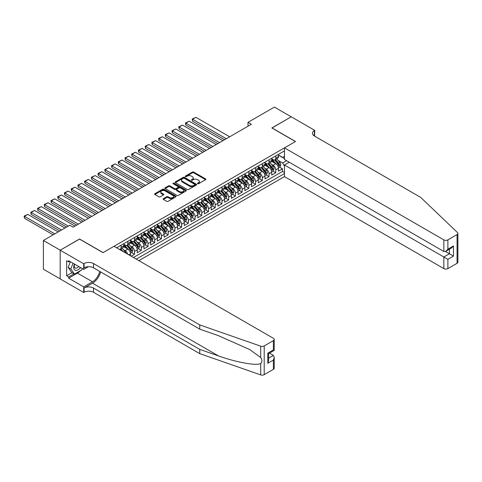 <?xml version="1.0" encoding="UTF-8"?>
<svg xmlns="http://www.w3.org/2000/svg" width="482" height="482" viewBox="0 0 482 482"><rect width="100%" height="100%" fill="white"/><g stroke="black" fill="none" stroke-linecap="round" stroke-linejoin="round"><path stroke-width="0.72" d="M197.65 183.732A0.651 0.38 0 0 0 198.572 183.732L205.585 179.678A0.934 0.536 0 0 0 205.856 179.298A0.934 0.536 0 0 0 205.585 178.918L193.704 172.056A0.934 0.536 0 0 0 192.384 172.056L185.371 176.111A0.651 0.38 0 0 0 186.293 176.641L187.203 176.117A2.988 1.723 0 0 1 191.426 176.117L192.414 176.689A2.988 1.723 0 0 1 193.294 177.906A2.988 1.723 0 0 1 192.414 179.129L191.511 179.653A0.651 0.38 0 0 0 192.432 180.184L193.342 179.659A2.988 1.723 0 0 1 197.566 179.659L198.554 180.232A2.988 1.723 0 0 1 199.428 181.455A2.988 1.723 0 0 1 198.554 182.672L197.65 183.196A0.651 0.38 0 0 0 197.65 183.732L197.65 183.196M163.404 198.656A0.934 0.536 0 0 0 163.133 199.042A0.934 0.536 0 0 0 163.404 199.421L166.742 201.343A0.934 0.536 0 0 0 168.061 201.343L175.852 196.849A0.934 0.536 0 0 0 176.123 196.469A0.934 0.536 0 0 0 175.852 196.084L163.97 189.227A0.934 0.536 0 0 0 162.645 189.227L154.861 193.722A0.934 0.536 0 0 0 154.583 194.107A0.934 0.536 0 0 0 154.861 194.487L158.885 196.813A0.934 0.536 0 0 0 160.205 196.813L163.537 194.885A0.934 0.536 0 0 0 163.814 194.505A0.934 0.536 0 0 0 163.537 194.126L161.542 192.969A2.494 1.44 0 0 1 160.813 191.95A2.494 1.44 0 0 1 162.35 190.619A2.494 1.44 0 0 1 165.073 190.932L172.893 195.445A2.494 1.44 0 0 1 173.628 196.469A2.494 1.44 0 0 1 172.086 197.801A2.494 1.44 0 0 1 169.363 197.487L168.061 196.734A0.934 0.536 0 0 0 166.742 196.734L163.404 198.656L163.404 199.421M79.542 239.12L60.214 250.164L43.398 240.458L43.398 269.191L60.178 278.879M79.542 239.006L103.082 252.592L295.406 141.557L271.866 127.965L291.2 116.807L274.391 107.1L247.995 122.338L247.995 126.218M43.398 240.458L69.794 225.221L73.156 227.161L251.357 124.278L247.995 122.338M187.269 189.492A0.934 0.536 0 0 0 188.589 189.492L196.379 184.998A0.934 0.536 0 0 0 196.65 184.618A0.934 0.536 0 0 0 196.379 184.232L184.498 177.376A0.934 0.536 0 0 0 183.178 177.376L175.388 181.871A0.934 0.536 0 0 0 175.111 182.25A0.934 0.536 0 0 0 175.388 182.636L187.269 189.492M173.369 183.871A0.651 0.38 0 0 1 174.032 183.961L186.1 190.932L178.322 195.421A0.934 0.536 0 0 1 177.002 195.421L165.121 188.558L165.121 187.799A0.934 0.536 0 0 0 164.85 188.179A0.934 0.536 0 0 0 165.121 188.558M165.121 187.799L168.459 185.871A0.934 0.536 0 0 1 169.778 185.871L174.592 188.655A0.934 0.536 0 0 0 175.912 188.655L178.129 187.377A0.934 0.536 0 0 0 178.4 186.998A0.934 0.536 0 0 0 178.129 186.618L173.11 183.72A0.651 0.38 0 0 1 174.032 183.184L186.112 190.161A0.934 0.536 0 0 1 186.383 190.541A0.934 0.536 0 0 1 186.112 190.92L186.112 190.161M131.188 256.201L134.55 254.261L131.49 252.496M130.176 245.796L131.863 246.772A3.802 2.199 60 0 1 134.55 251.429L137.243 249.875L137.243 252.707L141.274 250.381L138.22 248.616M136.9 241.91L138.587 242.886A3.802 2.199 60 0 1 141.274 247.543L143.967 245.995L143.967 248.826L147.998 246.495L144.943 244.729M143.624 238.03L145.311 239.006A3.802 2.199 60 0 1 147.998 243.663L150.691 242.109L150.691 244.946L154.728 242.615L151.667 240.849M150.348 234.15L152.035 235.12A3.802 2.199 60 0 1 154.728 239.783L157.415 238.228L157.415 241.06L161.452 238.735L158.391 236.963M157.072 230.263L158.759 231.24A3.802 2.199 60 0 1 161.452 235.897L164.139 234.342L164.139 237.18L168.176 234.848L165.115 233.083M163.796 226.383L165.483 227.359A3.802 2.199 60 0 1 168.176 232.017L170.863 230.462L170.863 233.3L174.9 230.968L171.839 229.203M170.52 222.497L172.213 223.473A3.802 2.199 60 0 1 174.9 228.131L177.587 226.582L177.587 229.414L181.624 227.088L178.563 225.317M177.243 218.617L178.936 219.593A3.802 2.199 60 0 1 181.624 224.251L184.317 222.696L184.317 225.534L188.348 223.202L185.287 221.437M183.973 214.737L185.66 215.707A3.802 2.199 60 0 1 188.348 220.37L191.041 218.816L191.041 221.648L195.071 219.322L192.011 217.557M190.697 210.851L192.384 211.827A3.802 2.199 60 0 1 195.071 216.484L197.765 214.936L197.765 217.768L201.795 215.436L198.741 213.671M197.421 206.971L199.108 207.947A3.802 2.199 60 0 1 201.795 212.604L204.488 211.05L204.488 213.888L208.525 211.556L205.465 209.791M204.145 203.085L205.832 204.061A3.802 2.199 60 0 1 208.525 208.724L211.212 207.17L211.212 210.001L215.249 207.676L212.188 205.904M210.869 199.205L212.556 200.181A3.802 2.199 60 0 1 215.249 204.838L217.936 203.284L217.936 206.121L221.973 203.79L218.912 202.024M217.593 195.324L219.28 196.301A3.802 2.199 60 0 1 221.973 200.958L224.66 199.403L224.66 202.235L228.697 199.91L225.636 198.144M224.317 191.438L226.004 192.414A3.802 2.199 60 0 1 228.697 197.072L231.384 195.523L231.384 198.355L235.421 196.023L232.36 194.258M231.041 187.558L232.734 188.534A3.802 2.199 60 0 1 235.421 193.192L238.108 191.637L238.108 194.475L242.145 192.143L239.084 190.378M237.765 183.678L239.458 184.648A3.802 2.199 60 0 1 242.145 189.312L244.838 187.757L244.838 190.589L248.869 188.263L245.808 186.492M244.495 179.792L246.182 180.768A3.802 2.199 60 0 1 248.869 185.425L251.562 183.871L251.562 186.709L255.593 184.377L252.538 182.612M251.218 175.912L252.905 176.888A3.802 2.199 60 0 1 255.593 181.545L258.286 179.991L258.286 182.829L262.322 180.497L259.262 178.732M257.942 172.026L259.629 173.002A3.802 2.199 60 0 1 262.322 177.659L265.01 176.111L265.01 178.943L269.046 176.611L265.986 174.846M264.666 168.146L266.353 169.122A3.802 2.199 60 0 1 269.046 173.779L271.734 172.225L271.734 175.062L275.77 172.731L275.77 169.899A3.802 2.199 -120 0 0 273.077 165.236L271.39 164.266M272.71 170.965L275.77 172.731M130.52 255.815L130.52 253.755A3.802 2.199 -120 0 0 127.826 249.098L123.669 246.7M127.67 254.171A3.802 2.199 60 0 0 125.139 250.652L123.446 249.676M137.243 249.875A3.802 2.199 -120 0 0 134.55 245.218L130.393 242.814M143.967 245.995A3.802 2.199 -120 0 0 141.274 241.331L137.117 238.933M150.691 242.109A3.802 2.199 -120 0 0 147.998 237.451L143.841 235.047M157.415 238.228A3.802 2.199 -120 0 0 154.728 233.571L150.565 231.167M164.139 234.342A3.802 2.199 -120 0 0 161.452 229.685L157.289 227.287M170.863 230.462A3.802 2.199 -120 0 0 168.176 225.805L164.019 223.401M177.587 226.582A3.802 2.199 -120 0 0 174.9 221.919L170.742 219.521M184.317 222.696A3.802 2.199 -120 0 0 181.624 218.039L177.466 215.641M191.041 218.816A3.802 2.199 -120 0 0 188.348 214.159L184.19 211.755M197.765 214.936A3.802 2.199 -120 0 0 195.071 210.273L190.914 207.875M204.488 211.05A3.802 2.199 -120 0 0 201.795 206.392L197.638 203.988M211.212 207.17A3.802 2.199 -120 0 0 208.525 202.512L204.362 200.108M217.936 203.284A3.802 2.199 -120 0 0 215.249 198.626L211.086 196.228M224.66 199.403A3.802 2.199 -120 0 0 221.973 194.746L217.816 192.342M231.384 195.523A3.802 2.199 -120 0 0 228.697 190.86L224.54 188.462M238.108 191.637A3.802 2.199 -120 0 0 235.421 186.98L231.264 184.576M244.838 187.757A3.802 2.199 -120 0 0 242.145 183.1L237.988 180.696M251.562 183.871A3.802 2.199 -120 0 0 248.869 179.214L244.711 176.816M258.286 179.991A3.802 2.199 -120 0 0 255.593 175.334L251.435 172.93M265.01 176.111A3.802 2.199 -120 0 0 262.322 171.447L258.159 169.049M271.734 172.225A3.802 2.199 -120 0 0 269.046 167.567L264.883 165.169M138.888 260.648L284.476 176.593L443.85 268.607L443.85 256.996L449.435 253.779L449.435 249.23M136.267 259.135L284.476 173.568M284.476 150.89L116.632 247.796M123.79 244.284L125.139 245.061A3.802 2.199 60 0 0 127.037 245.248L129.73 243.693A3.802 2.199 -120 0 0 130.52 241.952L130.52 239.783M130.52 240.404L131.863 241.181A3.802 2.199 60 0 0 133.761 241.368L136.454 239.813A3.802 2.199 -120 0 0 137.243 238.072L137.243 235.897M137.243 236.517L138.587 237.295A3.802 2.199 60 0 0 140.491 237.481L143.178 235.933A3.802 2.199 -120 0 0 143.967 234.192L143.967 232.017M143.967 232.637L145.311 233.415A3.802 2.199 60 0 0 147.215 233.601L149.902 232.047A3.802 2.199 -120 0 0 150.691 230.306L150.691 228.131M150.691 228.757L152.035 229.528A3.802 2.199 60 0 0 153.939 229.721L156.626 228.167A3.802 2.199 -120 0 0 157.415 226.426L157.415 224.251M157.415 224.871L158.759 225.648A3.802 2.199 60 0 0 160.663 225.835L163.35 224.287A3.802 2.199 -120 0 0 164.139 222.545L164.139 220.37M164.139 220.991L165.483 221.768A3.802 2.199 60 0 0 167.387 221.955L170.08 220.401A3.802 2.199 -120 0 0 170.863 218.659L170.863 216.484M170.863 217.105L172.213 217.882A3.802 2.199 60 0 0 174.11 218.075L176.804 216.52A3.802 2.199 -120 0 0 177.587 214.779L177.587 212.604M177.587 213.225L178.936 214.002A3.802 2.199 60 0 0 180.834 214.189L183.528 212.634A3.802 2.199 -120 0 0 184.317 210.893L184.317 208.724M184.317 209.345L185.66 210.122A3.802 2.199 60 0 0 187.558 210.309L190.251 208.754A3.802 2.199 -120 0 0 191.041 207.013L191.041 204.838M191.041 205.459L192.384 206.236A3.802 2.199 60 0 0 194.288 206.423L196.975 204.874A3.802 2.199 -120 0 0 197.765 203.133L197.765 200.958M197.765 201.578L199.108 202.356A3.802 2.199 60 0 0 201.012 202.542L203.699 200.988A3.802 2.199 -120 0 0 204.488 199.247L204.488 197.072M204.488 197.692L205.832 198.47A3.802 2.199 60 0 0 207.736 198.662L210.423 197.108A3.802 2.199 -120 0 0 211.212 195.367L211.212 193.192M211.212 193.812L212.556 194.589A3.802 2.199 60 0 0 214.46 194.776L217.147 193.222A3.802 2.199 -120 0 0 217.936 191.481L217.936 189.312M217.936 189.932L219.28 190.709A3.802 2.199 60 0 0 221.184 190.896L223.871 189.342A3.802 2.199 -120 0 0 224.66 187.6L224.66 185.425M224.66 186.046L226.004 186.823A3.802 2.199 60 0 0 227.908 187.01L230.601 185.462A3.802 2.199 -120 0 0 231.384 183.72L231.384 181.545M231.384 182.166L232.734 182.943A3.802 2.199 60 0 0 234.632 183.13L237.325 181.575A3.802 2.199 -120 0 0 238.108 179.834L238.108 177.659M238.108 178.286L239.458 179.057A3.802 2.199 60 0 0 241.355 179.25L244.049 177.695A3.802 2.199 -120 0 0 244.838 175.954L244.838 173.779M244.838 174.4L246.182 175.177A3.802 2.199 60 0 0 248.085 175.364L250.773 173.815A3.802 2.199 -120 0 0 251.562 172.074L251.562 169.899M251.562 170.52L252.905 171.297A3.802 2.199 60 0 0 254.809 171.484L257.496 169.929A3.802 2.199 -120 0 0 258.286 168.188L258.286 166.013M258.286 166.633L259.629 167.411A3.802 2.199 60 0 0 261.533 167.603L264.22 166.049A3.802 2.199 -120 0 0 265.01 164.308L265.01 162.133M265.01 162.753L266.353 163.531A3.802 2.199 60 0 0 268.257 163.717L270.944 162.163A3.802 2.199 -120 0 0 271.734 160.422L271.734 158.253M133.442 257.502L282.494 171.447L282.494 168.851L278.457 171.176L278.457 168.345A3.802 2.199 -120 0 0 275.77 163.687L271.607 161.283M271.734 158.873L273.077 159.65A3.802 2.199 -120 0 0 274.981 159.837A3.802 2.199 -120 0 0 275.77 158.096L275.77 155.921M274.981 159.837L277.668 158.283A3.802 2.199 -120 0 0 278.457 156.542L278.457 154.367M117.066 248.049L117.066 247.543M121.103 245.218L121.103 247.393A3.802 2.199 60 0 1 120.313 249.134A3.802 2.199 60 0 1 119.144 249.248M120.313 249.134L123.006 247.579A3.802 2.199 -120 0 0 123.79 245.838L123.79 243.663M127.826 241.331L127.826 243.506A3.802 2.199 60 0 1 127.037 245.248M134.55 237.451L134.55 239.626A3.802 2.199 60 0 1 133.761 241.368M141.274 233.571L141.274 235.74A3.802 2.199 60 0 1 140.491 237.481M147.998 229.685L147.998 231.86A3.802 2.199 60 0 1 147.215 233.601M154.728 225.805L154.728 227.98A3.802 2.199 60 0 1 153.939 229.721M161.452 221.919L161.452 224.094A3.802 2.199 60 0 1 160.663 225.835M168.176 218.039L168.176 220.214A3.802 2.199 60 0 1 167.387 221.955M174.9 214.159L174.9 216.334A3.802 2.199 60 0 1 174.11 218.075M181.624 210.273L181.624 212.448A3.802 2.199 60 0 1 180.834 214.189M188.348 206.392L188.348 208.567A3.802 2.199 60 0 1 187.558 210.309M195.071 202.506L195.071 204.681A3.802 2.199 60 0 1 194.288 206.423M201.795 198.626L201.795 200.801A3.802 2.199 60 0 1 201.012 202.542M208.525 194.746L208.525 196.921A3.802 2.199 60 0 1 207.736 198.662M215.249 190.86L215.249 193.035A3.802 2.199 60 0 1 214.46 194.776M221.973 186.98L221.973 189.155A3.802 2.199 60 0 1 221.184 190.896M228.697 183.1L228.697 185.269A3.802 2.199 60 0 1 227.908 187.01M235.421 179.214L235.421 181.389A3.802 2.199 60 0 1 234.632 183.13M242.145 175.334L242.145 177.509A3.802 2.199 60 0 1 241.355 179.25M248.869 171.447L248.869 173.622A3.802 2.199 60 0 1 248.085 175.364M255.593 167.567L255.593 169.742A3.802 2.199 60 0 1 254.809 171.484M262.322 163.687L262.322 165.862A3.802 2.199 60 0 1 261.533 167.603M269.046 159.801L269.046 161.976A3.802 2.199 60 0 1 268.257 163.717M269.046 173.779L269.046 176.611M262.322 177.659L262.322 180.497M255.593 181.545L255.593 184.377M248.869 185.425L248.869 188.263M242.145 189.312L242.145 192.143M235.421 193.192L235.421 196.023M228.697 197.072L228.697 199.91M221.973 200.958L221.973 203.79M215.249 204.838L215.249 207.676M208.525 208.724L208.525 211.556M201.795 212.604L201.795 215.436M195.071 216.484L195.071 219.322M188.348 220.37L188.348 223.202M181.624 224.251L181.624 227.088M174.9 228.131L174.9 230.968M168.176 232.017L168.176 234.848M161.452 235.897L161.452 238.735M154.728 239.783L154.728 242.615M147.998 243.663L147.998 246.495M141.274 247.543L141.274 250.381M134.55 251.429L134.55 254.261M284.476 166.188L282.627 162.988L278.114 160.379M282.627 162.988L286.597 160.693M278.457 155.144L284.476 158.62M278.457 154.987L282.627 157.397L284.476 156.331M279.433 167.085L282.494 168.851M282.494 171.447L284.476 172.598M197.909 183.823L198.554 183.449A2.988 1.723 0 0 0 199.428 182.226L199.428 181.455M193.294 177.906L193.294 178.683A2.988 1.723 0 0 1 192.414 179.907L191.77 180.28M205.573 179.69L193.704 172.833A0.934 0.536 0 0 0 192.384 172.833L185.63 176.731M196.367 185.004L184.498 178.153A0.934 0.536 0 0 0 183.178 178.153L175.4 182.642L175.388 181.871M194.728 184.883A0.651 0.38 0 0 0 194.728 184.347L184.299 178.328A0.651 0.38 0 0 0 183.371 178.328L182.419 178.882A2.988 1.723 0 0 0 181.539 180.099A2.988 1.723 0 0 0 182.419 181.316L189.547 185.437A2.988 1.723 0 0 0 193.77 185.437L194.728 184.883L194.728 185.66A0.651 0.38 0 0 0 194.921 185.389L194.921 184.618M181.539 180.099L181.539 180.877A2.988 1.723 0 0 0 182.419 182.094L182.419 181.316M194.728 185.66L193.77 186.209A2.988 1.723 0 0 1 189.547 186.209L182.419 182.094M165.133 188.564L168.459 186.648L168.459 185.871M178.4 186.998L178.4 187.775A0.934 0.536 0 0 1 178.129 188.155L175.912 189.432A0.934 0.536 0 0 1 174.592 189.432L169.778 186.648A0.934 0.536 0 0 0 168.459 186.648M179.593 191.541A2.494 1.44 0 0 0 182.317 191.854A2.494 1.44 0 0 0 183.859 190.523A2.494 1.44 0 0 0 183.124 189.504L180.37 187.914A0.934 0.536 0 0 0 179.051 187.914L176.84 189.191A0.934 0.536 0 0 0 176.563 189.571A0.934 0.536 0 0 0 176.84 189.95L179.593 191.541L179.593 192.318A2.494 1.44 0 0 0 182.317 192.631A2.494 1.44 0 0 0 183.859 191.3L183.859 190.523M176.563 189.571L176.563 190.348A0.934 0.536 0 0 0 176.84 190.727L176.84 189.95M179.593 192.318L176.84 190.727M173.628 196.469L173.628 197.246A2.494 1.44 0 0 1 172.086 198.578A2.494 1.44 0 0 1 169.363 198.265L168.061 197.512A0.934 0.536 0 0 0 166.742 197.512L163.416 199.428M160.813 191.95L160.813 192.728A2.494 1.44 0 0 0 161.542 193.746L161.542 192.969M163.525 194.891L161.542 193.746M175.834 196.855L163.97 190.004A0.934 0.536 0 0 0 162.645 190.004L154.873 194.493L154.861 193.722M278.403 167.676L280.138 166.676L280.813 164.736A2.518 1.452 -120 0 0 279.831 162.368L276.758 158.807M226.311 138.738L192.583 119.271L195.945 117.331L229.673 136.798M276.144 163.928L272.499 159.711A7.272 4.199 -120 0 0 271.734 158.915M192.583 121.211L192.216 119.054L192.583 119.271L192.583 121.211L224.63 139.714M274.144 162.747L272.107 160.386A6.037 3.488 -120 0 0 271.734 159.982M274.638 159.97L277.746 163.573A2.518 1.452 60 0 1 278.644 165.308L279.452 164.838A2.518 1.452 -120 0 0 278.554 163.103L275.481 159.548M274.818 159.916L278.162 163.778A1.283 0.741 60 0 1 278.482 164.284L279.452 164.838M192.216 119.054L195.945 117.331M74.463 264.064A6.182 3.567 120 0 0 75.915 270.396A6.182 3.567 120 0 0 80.524 267.564M74.668 264.184A4.23 2.446 120 0 0 75.186 267.968A4.23 2.446 120 0 0 75.807 268.161A4.23 2.446 120 0 0 78.723 266.522M82.259 268.564L81.729 269.926L74.469 274.119L71.776 272.565L68.149 267.402L70.366 261.696M74.469 274.119L70.836 268.956L73.053 263.25M68.149 267.402L70.836 268.956M289.254 162.229L284.476 164.989L447.886 259.328L447.886 268.607L457.063 263.311L457.063 234.577A2.856 1.645 0 0 0 457.9 233.415A2.856 1.645 0 0 0 457.49 232.559L420.653 197.367L314.403 136.02A6.658 3.844 180 0 1 312.45 133.303A6.658 3.844 180 0 1 314.403 130.586L314.77 130.375L291.236 116.783L271.969 128.025M284.476 164.989L284.476 176.593M271.969 127.911L295.508 141.497L284.476 147.866L443.85 239.879A2.856 1.645 0 0 0 447.886 239.879L457.063 234.577M314.77 130.375L314.571 136.123M284.476 147.866L284.476 159.476L443.85 251.483L443.85 239.879M457.9 233.415L457.9 262.142A2.856 1.645 180 0 1 457.063 263.311M447.886 268.607A2.856 1.645 180 0 1 443.85 268.607M313.565 135.43A6.658 3.844 180 0 1 314.403 134.84L314.403 130.586M445.464 251.483L453.466 256.105L447.886 259.328M447.886 239.879L447.886 249.158L445.868 251.285L443.85 251.483M447.886 249.158L453.466 245.934L451.447 248.061L445.868 251.285M273.384 369.357L273.384 360.078L274.216 357.264L274.216 368.194A2.856 1.645 180 0 1 273.384 369.357L264.202 374.659A2.856 1.645 180 0 1 260.708 374.9L199.747 353.631L199.747 349.384L93.496 288.037A6.658 3.844 -0 0 0 84.085 288.037L92.49 283.187A12.387 7.152 120 0 0 100.672 271.956M199.747 349.384L218.442 355.903C236.307 362.344 256.267 365.946 260.708 363.542C262.329 361.88 262.329 359.879 260.708 357.53L249.742 349.558L218.442 335.677L199.747 329.152L93.496 267.811A6.658 3.844 -0 0 0 84.085 267.811L84.085 263.558L83.711 263.775L60.178 250.188L79.446 239.06L102.979 252.652L114.011 246.284L273.384 338.298A2.856 1.645 -0 0 1 274.216 339.461A2.856 1.645 -0 0 1 273.384 340.623L264.202 345.925L264.202 374.659M199.747 353.631L93.496 292.291A6.658 3.844 -0 0 0 84.085 292.291L83.711 292.502L60.178 278.915L60.178 250.188M199.747 329.152L199.747 324.904L93.496 263.558A6.658 3.844 -0 0 0 84.085 263.558M260.708 357.53L260.708 346.172L199.747 324.904M80.392 270.703A10.7 6.176 -60 0 1 77.427 273.113L68.649 278.18L68.649 276.933L73.999 273.848M69.727 261.328L68.649 261.949L66.63 260.786L66.63 275.77L68.649 276.933M68.649 261.949L68.649 260.708L83.711 269.402L83.711 263.775M83.711 292.502L83.711 286.874L92.49 281.807A10.7 6.176 120 0 0 99.732 271.408M68.649 278.18L83.711 286.874M269.444 353.143L273.384 355.421L274.216 357.264M88.411 266.691L83.711 269.402M260.708 346.172A2.856 1.645 -0 0 0 264.202 345.925M66.63 275.77L71.981 272.685M273.384 360.078L267.799 363.301L268.637 360.488L268.637 353.613L274.216 350.39L274.216 339.461M267.799 363.301L267.799 353.125C268.89 353.758 268.89 353.758 267.799 353.125L273.384 349.908C274.469 350.534 274.469 350.534 273.384 349.908L273.384 340.623M271.679 171.562L273.415 170.556L274.089 168.616A2.518 1.452 -120 0 0 273.107 166.248L270.034 162.693M219.587 142.624L185.859 123.151L189.221 121.211L222.949 140.684M269.42 167.814L265.775 163.597A7.272 4.199 -120 0 0 265.01 162.796M185.859 125.097L185.492 123.717L185.492 122.94L185.859 123.151L185.859 125.097L217.9 143.594M267.42 166.627L265.383 164.272A6.037 3.488 -120 0 0 265.01 163.862M267.914 163.856L271.023 167.453A2.518 1.452 60 0 1 271.92 169.188L272.728 168.724A2.518 1.452 -120 0 0 271.83 166.989L268.757 163.428M268.094 163.796L271.438 167.664A1.283 0.741 60 0 1 271.758 168.164L272.728 168.724M271.92 169.188L272.101 169.489M185.492 122.94L189.221 121.211M264.955 175.442L266.691 174.442L267.365 172.496A2.518 1.452 -120 0 0 266.383 170.134L263.311 166.573M212.857 146.504L179.135 127.037L182.497 125.097L216.219 144.564M262.696 171.694L259.051 167.477A7.272 4.199 -120 0 0 258.286 166.676M179.135 128.977L178.768 126.82L179.135 127.037L179.135 128.977L211.176 147.474M260.696 170.514L258.659 168.152A6.037 3.488 -120 0 0 258.286 167.748M261.19 167.736L264.299 171.333A2.518 1.452 60 0 1 265.196 173.074L266.004 172.604A2.518 1.452 -120 0 0 265.106 170.869L262.033 167.314M261.371 167.676L264.708 171.544A1.283 0.741 60 0 1 265.034 172.05L266.004 172.604M178.768 126.82L182.497 125.097M258.225 179.328L259.967 178.322L260.635 176.382A2.518 1.452 -120 0 0 259.659 174.014L256.587 170.459M206.133 150.39L172.411 130.917L175.773 128.977L209.495 148.444M255.966 175.581L252.327 171.357A7.272 4.199 -120 0 0 251.562 170.562M172.411 132.857L172.044 131.484L172.044 130.706L172.411 130.917L172.411 132.857L204.452 151.36M253.972 174.394L251.929 172.038A6.037 3.488 -120 0 0 251.562 171.628M254.466 171.622L257.575 175.219A2.518 1.452 60 0 1 258.473 176.954L259.28 176.49A2.518 1.452 -120 0 0 258.376 174.749L255.309 171.194M254.647 171.562L257.984 175.43A1.283 0.741 60 0 1 258.31 175.93L259.28 176.49M258.473 176.954L258.653 177.256M172.044 130.706L175.773 128.977M251.502 183.208L253.243 182.202L253.912 180.262A2.518 1.452 -120 0 0 252.93 177.894L249.857 174.339M199.409 154.27L165.688 134.797L169.049 132.857L202.771 152.33M249.242 179.461L245.603 175.243A7.272 4.199 -120 0 0 244.838 174.442M165.688 136.743L165.314 135.364L165.314 134.586L165.688 134.797L165.688 136.743L197.728 155.24M247.248 178.28L245.205 175.918A6.037 3.488 -120 0 0 244.838 175.514M247.742 175.502L250.845 179.099A2.518 1.452 60 0 1 251.749 180.834L252.55 180.37A2.518 1.452 -120 0 0 251.652 178.635L248.579 175.074M247.923 175.442L251.261 179.31A1.283 0.741 60 0 1 251.586 179.81L252.55 180.37M251.749 180.834L251.929 181.136M165.314 134.586L169.049 132.857M244.778 187.088L246.519 186.088L247.188 184.148A2.518 1.452 -120 0 0 246.206 181.78L243.133 178.22M192.686 158.15L158.964 138.683L162.326 136.743L196.047 156.21M242.518 183.341L238.873 179.123A7.272 4.199 -120 0 0 238.108 178.322M158.964 140.624L158.59 138.467L158.964 138.683L158.964 140.624L191.005 159.126M240.518 182.16L238.482 179.798A6.037 3.488 -120 0 0 238.108 179.394M241.018 179.382L244.121 182.985A2.518 1.452 60 0 1 245.019 184.72L245.826 184.251A2.518 1.452 -120 0 0 244.928 182.515L241.856 178.961M241.199 179.328L244.537 183.19A1.283 0.741 60 0 1 244.862 183.696L245.826 184.251M158.59 138.467L162.326 136.743M238.054 190.974L239.795 189.968L240.464 188.028A2.518 1.452 -120 0 0 239.482 185.66L236.409 182.106M185.962 162.036L152.24 142.564L155.602 140.624L189.324 160.096M235.794 187.227L232.149 183.009A7.272 4.199 -120 0 0 231.384 182.208M152.24 144.504L151.866 143.13L151.866 142.353L152.24 142.564L152.24 144.504L184.281 163.006M233.794 186.04L231.758 183.684A6.037 3.488 -120 0 0 231.384 183.274M234.288 183.268L237.397 186.865A2.518 1.452 60 0 1 238.295 188.601L239.102 188.137A2.518 1.452 -120 0 0 238.204 186.401L235.132 182.841M234.475 183.208L237.813 187.076A1.283 0.741 60 0 1 238.138 187.576L239.102 188.137M238.295 188.601L238.482 188.902M151.866 142.353L155.602 140.624M231.33 194.855L233.065 193.854L233.74 191.908A2.518 1.452 -120 0 0 232.758 189.547L229.685 185.986M179.238 165.916L145.516 146.45L148.878 144.504L182.6 163.976M229.071 191.107L225.425 186.889A7.272 4.199 -120 0 0 224.66 186.088M145.516 148.39L145.142 146.233L145.516 146.45L145.516 148.39L177.557 166.886M227.07 189.926L225.034 187.564A6.037 3.488 -120 0 0 224.66 187.161M227.564 187.149L230.673 190.745A2.518 1.452 60 0 1 231.571 192.481L232.378 192.017A2.518 1.452 -120 0 0 231.481 190.282L228.408 186.727M227.751 187.088L231.089 190.956A1.283 0.741 60 0 1 231.414 191.456L232.378 192.017M231.571 192.481L231.758 192.782M145.142 146.233L148.878 144.504M224.606 198.735L226.341 197.734L227.016 195.794A2.518 1.452 -120 0 0 226.034 193.427L222.961 189.872M172.514 169.803L138.786 150.33L142.148 148.39L175.876 167.857M222.347 194.993L218.701 190.77A7.272 4.199 -120 0 0 217.936 189.974M138.786 152.27L138.418 150.89L138.418 150.119L138.786 150.33L138.786 152.27L170.833 170.773M220.346 193.806L218.31 191.444A6.037 3.488 -120 0 0 217.936 191.041M220.84 191.035L223.949 194.632A2.518 1.452 60 0 1 224.847 196.367L225.654 195.903A2.518 1.452 -120 0 0 224.757 194.162L221.684 190.607M221.021 190.974L224.365 194.836A1.283 0.741 60 0 1 224.684 195.343L225.654 195.903M138.418 150.119L142.148 148.39M217.882 202.621L219.617 201.615L220.292 199.675A2.518 1.452 -120 0 0 219.31 197.307L216.237 193.752M165.79 173.683L132.062 154.21L135.424 152.27L169.152 171.743M215.623 198.873L211.978 194.656A7.272 4.199 -120 0 0 211.212 193.854M132.062 156.156L131.694 154.776L131.694 153.999L132.062 154.21L132.062 156.156L164.109 174.653M213.622 197.686L211.586 195.331A6.037 3.488 -120 0 0 211.212 194.921M214.116 194.915L217.225 198.512A2.518 1.452 60 0 1 218.123 200.247L218.93 199.783A2.518 1.452 -120 0 0 218.033 198.048L214.96 194.487M214.297 194.855L217.641 198.723A1.283 0.741 60 0 1 217.96 199.223L218.93 199.783M218.123 200.247L218.304 200.548M131.694 153.999L135.424 152.27M211.158 206.501L212.893 205.501L213.568 203.555A2.518 1.452 -120 0 0 212.586 201.193L209.513 197.632M159.06 177.563L125.338 158.096L128.7 156.156L162.428 175.623M208.899 202.753L205.254 198.536A7.272 4.199 -120 0 0 204.488 197.734M125.338 160.036L124.971 157.879L125.338 158.096L125.338 160.036L157.379 178.533M206.898 201.572L204.862 199.211A6.037 3.488 -120 0 0 204.488 198.807M207.393 198.795L210.501 202.398A2.518 1.452 60 0 1 211.399 204.133L212.207 203.663A2.518 1.452 -120 0 0 211.309 201.928L208.236 198.373M207.573 198.741L210.911 202.603A1.283 0.741 60 0 1 211.237 203.109L212.207 203.663M124.971 157.879L128.7 156.156M204.428 210.387L206.169 209.381L206.838 207.441A2.518 1.452 -120 0 0 205.862 205.073L202.789 201.518M152.336 181.449L118.614 161.976L121.976 160.036L155.698 179.509M202.169 206.639L198.53 202.422A7.272 4.199 -120 0 0 197.765 201.621M118.614 163.916L118.247 162.542L118.247 161.765L118.614 161.976L118.614 163.916L150.655 182.419M200.175 205.453L198.138 203.097A6.037 3.488 -120 0 0 197.765 202.687M200.669 202.681L203.778 206.278A2.518 1.452 60 0 1 204.675 208.013L205.483 207.549A2.518 1.452 -120 0 0 204.585 205.814L201.512 202.253M200.849 202.621L204.187 206.489A1.283 0.741 60 0 1 204.513 206.989L205.483 207.549M204.675 208.013L204.856 208.314M118.247 161.765L121.976 160.036M197.704 214.267L199.446 213.261L200.114 211.321A2.518 1.452 -120 0 0 199.132 208.959L196.066 205.398M145.612 185.329L111.89 165.862L115.252 163.916L148.974 183.389M195.445 210.52L191.806 206.302A7.272 4.199 -120 0 0 191.041 205.501M111.89 167.802L111.523 165.645L111.89 165.862L111.89 167.802L143.931 186.299M193.451 209.339L191.408 206.977A6.037 3.488 -120 0 0 191.041 206.573M193.945 206.561L197.048 210.158A2.518 1.452 60 0 1 197.951 211.893L198.759 211.429A2.518 1.452 -120 0 0 197.855 209.694L194.782 206.139M194.126 206.501L197.463 210.369A1.283 0.741 60 0 1 197.789 210.869L198.759 211.429M197.951 211.893L198.132 212.194M111.523 165.645L115.252 163.916M190.98 218.147L192.722 217.147L193.39 215.207A2.518 1.452 -120 0 0 192.408 212.839L189.336 209.278M138.888 189.209L105.166 169.742L108.528 167.802L142.25 187.269M188.721 214.4L185.076 210.182A7.272 4.199 -120 0 0 184.317 209.387M105.166 171.682L104.793 169.525L105.166 169.742L105.166 171.682L137.207 190.185M186.727 213.219L184.684 210.857A6.037 3.488 -120 0 0 184.317 210.453M187.221 210.441L190.324 214.044A2.518 1.452 60 0 1 191.221 215.779L192.029 215.309A2.518 1.452 -120 0 0 191.131 213.574L188.058 210.019M187.402 210.387L190.739 214.249A1.283 0.741 60 0 1 191.065 214.755L192.029 215.309M104.793 169.525L108.528 167.802M184.257 222.033L185.998 221.027L186.667 219.087A2.518 1.452 -120 0 0 185.684 216.719L182.612 213.165M132.164 193.095L98.442 173.622L101.804 171.682L135.526 191.155M181.997 218.286L178.352 214.068A7.272 4.199 -120 0 0 177.587 213.267M98.442 175.569L98.069 174.189L98.069 173.412L98.442 173.622L98.442 175.569L130.483 194.065M179.997 217.099L177.96 214.743A6.037 3.488 -120 0 0 177.587 214.333M180.491 214.327L183.6 217.924A2.518 1.452 60 0 1 184.498 219.659L185.305 219.196A2.518 1.452 -120 0 0 184.407 217.46L181.334 213.9M180.678 214.267L184.016 218.135A1.283 0.741 60 0 1 184.341 218.635L185.305 219.196M184.498 219.659L184.684 219.961M98.069 173.412L101.804 171.682M177.533 225.913L179.268 224.913L179.943 222.967A2.518 1.452 -120 0 0 178.961 220.605L175.888 217.045M125.441 196.975L91.719 177.509L95.081 175.569L128.802 195.035M175.273 222.166L171.628 217.948A7.272 4.199 -120 0 0 170.863 217.147M91.719 179.449L91.345 177.292L91.719 177.509L91.719 179.449L123.76 197.945M173.273 220.985L171.237 218.623A6.037 3.488 -120 0 0 170.863 218.219M173.767 218.207L176.876 221.804A2.518 1.452 60 0 1 177.774 223.546L178.581 223.076A2.518 1.452 -120 0 0 177.683 221.34L174.611 217.786M173.954 218.147L177.292 222.015A1.283 0.741 60 0 1 177.617 222.521L178.581 223.076M91.345 177.292L95.081 175.569M170.809 229.8L172.544 228.793L173.219 226.853A2.518 1.452 -120 0 0 172.237 224.485L169.164 220.931M118.717 200.861L84.989 181.389L88.357 179.449L122.079 198.915M168.549 226.052L164.904 221.828A7.272 4.199 -120 0 0 164.139 221.033M84.989 183.329L84.621 181.955L84.621 181.178L84.989 181.389L84.989 183.329L117.036 201.831M166.549 224.865L164.513 222.509A6.037 3.488 -120 0 0 164.139 222.1M167.043 222.094L170.152 225.69A2.518 1.452 60 0 1 171.05 227.426L171.857 226.962A2.518 1.452 -120 0 0 170.959 225.221L167.887 221.666M167.23 222.033L170.568 225.901A1.283 0.741 60 0 1 170.887 226.401L171.857 226.962M171.05 227.426L171.237 227.727M84.621 181.178L88.357 179.449M164.085 233.68L165.82 232.673L166.495 230.733A2.518 1.452 -120 0 0 165.513 228.366L162.44 224.811M111.993 204.742L78.265 185.269L81.627 183.329L115.355 202.802M161.825 229.932L158.18 225.715A7.272 4.199 -120 0 0 157.415 224.913M78.265 187.215L77.897 185.835L77.897 185.058L78.265 185.269L78.265 187.215L110.312 205.712M159.825 228.751L157.789 226.389A6.037 3.488 -120 0 0 157.415 225.986M160.319 225.974L163.428 229.571A2.518 1.452 60 0 1 164.326 231.306L165.133 230.842A2.518 1.452 -120 0 0 164.235 229.107L161.163 225.546M160.5 225.913L163.844 229.781A1.283 0.741 60 0 1 164.163 230.282L165.133 230.842M164.326 231.306L164.507 231.607M77.897 185.058L81.627 183.329M157.361 237.56L159.096 236.56L159.771 234.62A2.518 1.452 -120 0 0 158.789 232.252L155.716 228.691M105.269 208.622L71.541 189.155L74.903 187.215L108.631 206.682M155.102 233.812L151.456 229.595A7.272 4.199 -120 0 0 150.691 228.793M71.541 191.095L71.173 188.938L71.541 189.155L71.541 191.095L103.582 209.598M153.101 232.631L151.065 230.269A6.037 3.488 -120 0 0 150.691 229.866M153.595 229.854L156.704 233.457A2.518 1.452 60 0 1 157.602 235.192L158.409 234.722A2.518 1.452 -120 0 0 157.512 232.987L154.439 229.432M153.776 229.8L157.12 233.662A1.283 0.741 60 0 1 157.439 234.168L158.409 234.722M71.173 188.938L74.903 187.215M150.637 241.446L152.372 240.44L153.047 238.5A2.518 1.452 -120 0 0 152.065 236.132L148.992 232.577M98.539 212.508L64.817 193.035L68.179 191.095L101.901 210.568M148.378 237.698L144.733 233.481A7.272 4.199 -120 0 0 143.967 232.679M64.817 194.975L64.449 193.601L64.449 192.824L64.817 193.035L64.817 194.975L96.858 213.478M146.377 236.511L144.341 234.156A6.037 3.488 -120 0 0 143.967 233.746M146.871 233.74L149.98 237.337A2.518 1.452 60 0 1 150.878 239.072L151.685 238.608A2.518 1.452 -120 0 0 150.788 236.873L147.715 233.312M147.052 233.68L150.39 237.548A1.283 0.741 60 0 1 150.715 238.048L151.685 238.608M150.878 239.072L151.059 239.373M64.449 192.824L68.179 191.095M143.907 245.326L145.648 244.326L146.317 242.38A2.518 1.452 -120 0 0 145.341 240.018L142.268 236.457M91.815 216.388L58.093 196.921L61.455 194.975L95.177 214.448M141.648 241.578L138.009 237.361A7.272 4.199 -120 0 0 137.243 236.56M58.093 198.861L57.726 196.704L58.093 196.921L58.093 198.861L90.134 217.358M139.653 240.398L137.611 238.036A6.037 3.488 -120 0 0 137.243 237.632M140.148 237.62L143.256 241.217A2.518 1.452 60 0 1 144.154 242.958L144.962 242.488A2.518 1.452 -120 0 0 144.058 240.753L140.991 237.198M140.328 237.56L143.666 241.428A1.283 0.741 60 0 1 143.991 241.928L144.962 242.488M57.726 196.704L61.455 194.975M137.183 249.206L138.924 248.206L139.593 246.266A2.518 1.452 -120 0 0 138.611 243.898L135.538 240.343M85.091 220.274L51.369 200.801L54.731 198.861L88.453 218.328M134.924 245.465L131.279 241.241A7.272 4.199 -120 0 0 130.52 240.446M51.369 202.741L50.996 201.362L50.996 200.59L51.369 200.801L51.369 202.741L83.41 221.244M132.93 244.278L130.887 241.916A6.037 3.488 -120 0 0 130.52 241.512M133.424 241.506L136.526 245.103A2.518 1.452 60 0 1 137.43 246.838L138.232 246.374A2.518 1.452 -120 0 0 137.334 244.633L134.261 241.078M133.604 241.446L136.942 245.308A1.283 0.741 60 0 1 137.268 245.814L138.232 246.374M50.996 200.59L54.731 198.861M130.459 253.092L132.201 252.086L132.869 250.146A2.518 1.452 -120 0 0 131.887 247.778L128.815 244.223M78.367 224.154L44.645 204.681L48.007 202.741L81.729 222.214M128.2 249.345L124.555 245.127A7.272 4.199 -120 0 0 123.79 244.326M44.645 206.627L44.272 205.248L44.272 204.47L44.645 204.681L44.645 206.627L76.686 225.124M126.2 248.158L124.163 245.802A6.037 3.488 -120 0 0 123.79 245.392M126.694 245.386L129.803 248.983A2.518 1.452 60 0 1 130.7 250.718L131.508 250.254A2.518 1.452 -120 0 0 130.61 248.519L127.537 244.958M126.88 245.326L130.218 249.194A1.283 0.741 60 0 1 130.544 249.694L131.508 250.254M130.7 250.718L130.887 251.02M44.272 204.47L48.007 202.741M126.013 253.213A2.518 1.452 -120 0 0 125.163 251.664L122.091 248.103M68.281 226.094L37.921 208.567L41.283 206.627L75.005 226.094M37.921 210.507L37.548 208.351L37.921 208.567L37.921 210.507L66.6 227.064M123.175 251.574L120.813 248.845M120.157 249.212L121.229 250.453M119.97 249.266L120.759 250.182M37.548 208.351L41.283 206.627M61.557 229.98L31.197 212.448L34.559 210.507L64.919 228.034M31.197 214.388L30.824 213.014L30.824 212.237L31.197 212.448L31.197 214.388L59.876 230.95M30.824 212.237L34.559 210.507M54.834 233.86L24.468 216.334L27.829 214.388L58.195 231.92M24.468 218.274L24.1 216.117L24.468 216.334L24.468 218.274L53.153 234.83M24.1 216.117L27.829 214.388M125.139 250.652L127.826 249.098M131.863 246.772L134.55 245.218M138.587 242.886L141.274 241.331M145.311 239.006L147.998 237.451M152.035 235.12L154.728 233.571M158.759 231.24L161.452 229.685M165.483 227.359L168.176 225.805M172.213 223.473L174.9 221.919M178.936 219.593L181.624 218.039M185.66 215.707L188.348 214.159M192.384 211.827L195.071 210.273M199.108 207.947L201.795 206.392M205.832 204.061L208.525 202.512M212.556 200.181L215.249 198.626M219.28 196.301L221.973 194.746M226.004 192.414L228.697 190.86M232.734 188.534L235.421 186.98M239.458 184.648L242.145 183.1M246.182 180.768L248.869 179.214M252.905 176.888L255.593 175.334M259.629 173.002L262.322 171.447M266.353 169.122L269.046 167.567M273.077 165.236L275.77 163.687M275.77 158.096L278.457 156.542M121.103 247.393L123.79 245.838M127.826 243.506L130.52 241.952M134.55 239.626L137.243 238.072M141.274 235.74L143.967 234.192M147.998 231.86L150.691 230.306M154.728 227.98L157.415 226.426M161.452 224.094L164.139 222.545M168.176 220.214L170.863 218.659M174.9 216.334L177.587 214.779M181.624 212.448L184.317 210.893M188.348 208.567L191.041 207.013M195.071 204.681L197.765 203.133M201.795 200.801L204.488 199.247M208.525 196.921L211.212 195.367M215.249 193.035L217.936 191.481M221.973 189.155L224.66 187.6M228.697 185.269L231.384 183.72M235.421 181.389L238.108 179.834M242.145 177.509L244.838 175.954M248.869 173.622L251.562 172.074M255.593 169.742L258.286 168.188M262.322 165.862L265.01 164.308M269.046 161.976L271.734 160.422M275.77 169.899L278.457 168.345M128.736 254.785L130.52 253.755M198.554 183.449L198.554 182.672M191.511 180.184L191.511 179.653M192.414 179.907L192.414 179.129M185.371 176.641L185.371 176.111M192.384 172.833L192.384 172.056M193.704 172.833L193.704 172.056M205.585 179.678L205.585 178.918M183.178 178.153L183.178 177.376M184.498 178.153L184.498 177.376M196.379 184.998L196.379 184.232M189.547 186.209L189.547 185.437M193.77 186.209L193.77 185.437M169.778 186.648L169.778 185.871M174.592 189.432L174.592 188.655M175.912 189.432L175.912 188.655M178.129 188.155L178.129 187.377M174.032 183.961L174.032 183.184M166.742 197.512L166.742 196.734M168.061 197.512L168.061 196.734M169.363 198.265L169.363 197.487M163.537 194.885L163.537 194.126M162.645 190.004L162.645 189.227M163.97 190.004L163.97 189.227M175.852 196.849L175.852 196.084M278.018 166.386L280.795 164.784M272.499 159.711L272.842 159.512M278.554 163.103L279.831 162.368M276.541 164.266L277.746 163.573M453.466 245.934L453.466 256.105M218.442 355.903L92.49 283.187M93.496 267.811L93.496 263.558M93.496 288.037L93.496 292.291M260.708 374.9L260.708 363.542M84.085 288.037L84.085 292.291M77.427 273.113L92.49 281.807M268.637 358.156L273.384 355.421M271.294 170.267L274.071 168.664M265.775 163.597L266.118 163.392M271.83 166.989L273.107 166.248M269.818 168.146L271.023 167.453M264.57 174.153L267.347 172.544M259.051 167.477L259.394 167.278M265.106 170.869L266.383 170.134M263.094 172.032L264.299 171.333M257.846 178.033L260.623 176.43M252.327 171.357L252.67 171.158M258.376 174.749L259.659 174.014M256.37 175.912L257.575 175.219M251.122 181.913L253.9 180.31M245.603 175.243L245.947 175.044M251.652 178.635L252.93 177.894M249.646 179.792L250.845 179.099M244.392 185.799L247.17 184.196M238.873 179.123L239.223 178.924M244.928 182.515L246.206 181.78M242.922 183.678L244.121 182.985M237.668 189.679L240.446 188.076M232.149 183.009L232.499 182.805M238.204 186.401L239.482 185.66M236.198 187.558L237.397 186.865M230.944 193.565L233.722 191.957M225.425 186.889L225.775 186.691M231.481 190.282L232.758 189.547M229.474 191.444L230.673 190.745M224.22 197.445L226.998 195.843M218.701 190.77L219.051 190.571M224.757 194.162L226.034 193.427M222.744 195.324L223.949 194.632M217.496 201.325L220.274 199.723M211.978 194.656L212.321 194.457M218.033 198.048L219.31 197.307M216.02 199.205L217.225 198.512M210.773 205.212L213.55 203.609M205.254 198.536L205.597 198.337M211.309 201.928L212.586 201.193M209.296 203.091L210.501 202.398M204.049 209.092L206.826 207.489M198.53 202.422L198.873 202.217M204.585 205.814L205.862 205.073M202.573 206.971L203.778 206.278M197.325 212.978L200.102 211.369M191.806 206.302L192.149 206.103M197.855 209.694L199.132 208.959M195.849 210.851L197.048 210.158M190.595 216.858L193.372 215.255M185.076 210.182L185.425 209.983M191.131 213.574L192.408 212.839M189.125 214.737L190.324 214.044M183.871 220.738L186.648 219.135M178.352 214.068L178.702 213.863M184.407 217.46L185.684 216.719M182.401 218.617L183.6 217.924M177.147 224.624L179.925 223.021M171.628 217.948L171.978 217.75M177.683 221.34L178.961 220.605M175.677 222.503L176.876 221.804M170.423 228.504L173.201 226.902M164.904 221.828L165.254 221.63M170.959 225.221L172.237 224.485M168.953 226.383L170.152 225.69M163.699 232.384L166.477 230.782M158.18 225.715L158.524 225.516M164.235 229.107L165.513 228.366M162.223 230.263L163.428 229.571M156.975 236.27L159.753 234.668M151.456 229.595L151.8 229.396M157.512 232.987L158.789 232.252M155.499 234.15L156.704 233.457M150.251 240.15L153.029 238.548M144.733 233.481L145.076 233.276M150.788 236.873L152.065 236.132M148.775 238.03L149.98 237.337M143.528 244.037L146.305 242.428M138.009 237.361L138.352 237.162M144.058 240.753L145.341 240.018M142.051 241.916L143.256 241.217M136.804 247.917L139.581 246.314M131.279 241.241L131.628 241.042M137.334 244.633L138.611 243.898M135.328 245.796L136.526 245.103M130.074 251.797L132.851 250.194M124.555 245.127L124.904 244.928M130.61 248.519L131.887 247.778M128.604 249.676L129.803 248.983M124.248 252.194L125.163 251.664"/></g></svg>
